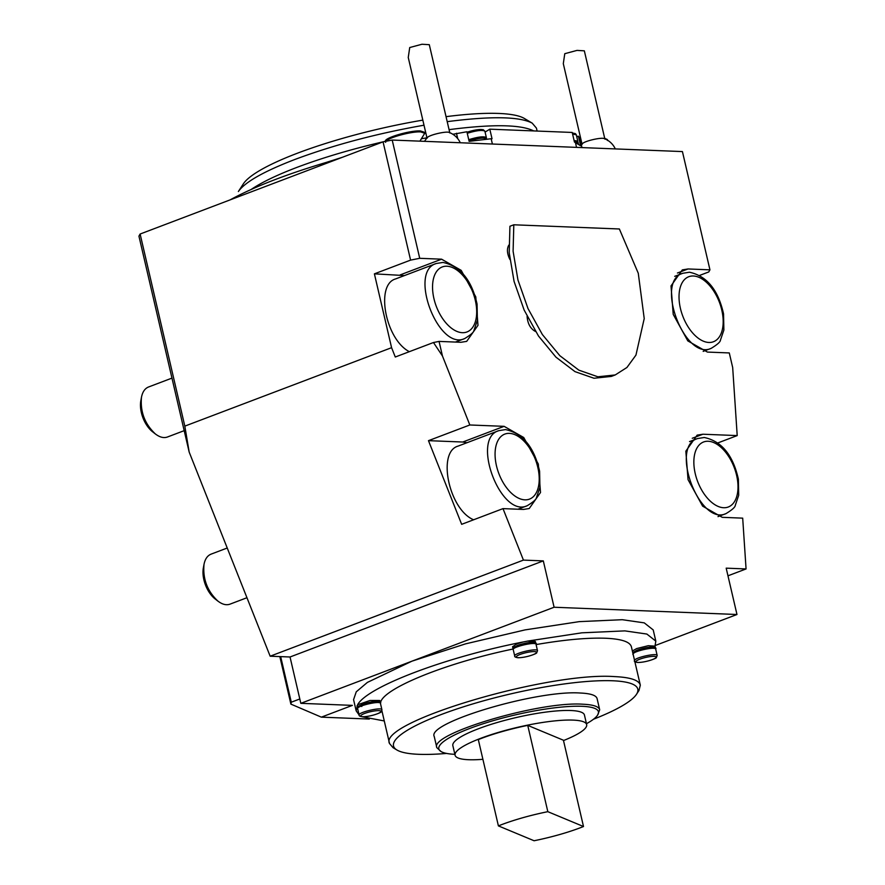 <?xml version="1.0" encoding="UTF-8"?>
<svg xmlns="http://www.w3.org/2000/svg" width="885" height="885" viewBox="0 0 885 885"><rect width="100%" height="100%" fill="white"/><g stroke="black" fill="none" stroke-linecap="round" stroke-linejoin="round"><path stroke-width="1.33" d="M563.502 740.546A67.559 13.009 166.9 0 0 586.667 724.605L584.432 715.014A67.559 13.009 166.9 0 0 546.41 712.016A67.559 13.009 166.9 0 0 478.486 728.731A67.559 13.009 166.9 0 0 452.843 745.635L455.078 755.226A67.559 13.009 166.9 0 0 482.9 759.308M586.667 724.605A67.559 13.009 166.9 0 0 548.634 721.607A67.559 13.009 166.9 0 0 480.721 738.322A67.559 13.009 166.9 0 0 455.078 755.226M238.375 191.514L243.331 183.881A147.142 28.331 -13.1 0 1 422.831 120.128M446.04 116.665A147.142 28.331 -13.1 0 1 524.396 118.479L532.217 123.137M537.118 131.057L536.443 128.126L532.184 123.115C519.418 116.488 491.098 116.001 447.202 121.654M424.015 125.205C377.021 133.48 334.076 144.863 295.181 159.355C263.918 171.347 244.979 182.067 238.375 191.525M586.456 723.709A81.929 15.775 166.9 0 0 597.585 715.124A81.929 15.775 166.9 0 0 581.954 706.296A81.929 15.775 166.9 0 0 483.973 723.499A81.929 15.775 166.9 0 0 441.084 751.553A81.929 15.775 166.9 0 0 454.868 754.33M251.229 189.423C261.617 182.376 276.883 175.02 297.039 167.342C323.191 157.497 352.65 148.813 385.417 141.29M424.756 133.392L425.873 133.204M449.06 129.641C492.514 124.044 520.723 124.464 533.71 130.914M597.585 715.124L599.687 709.792C598.846 706.529 593.238 704.67 582.883 704.217C539.441 701.042 428.971 733.997 436.847 747.692L441.084 751.553M619.367 228.983L638.273 273.266L644.225 318.578L635.95 355.106L626.934 367.485L615.23 374.941L597.884 376.789L578.867 370.162L559.829 355.681L542.372 334.541L528.013 308.577L517.957 280.003L513.101 251.263L513.809 224.79L619.367 228.983M426.946 137.828L421.503 138.724M342.451 157.264L327.384 162.055M599.687 709.781L597.087 698.597C596.202 695.333 590.605 693.475 580.272 693.021C536.996 689.857 426.437 722.757 434.236 736.486L436.836 747.67M615.23 374.941L611.358 376.413L594.012 378.26L574.996 371.634L555.946 357.153L538.489 336.012L524.141 310.049L514.085 281.474L509.218 252.734L509.926 226.261L513.809 224.79M654.07 648.351A10.366 1.991 166.9 0 0 643.528 648.506A10.366 1.991 166.9 0 0 634.025 653.019M378.824 702.624A10.366 1.991 166.9 0 0 368.282 702.778A10.366 1.991 166.9 0 0 358.779 707.292M593.492 719.228A125.404 24.149 166.9 0 0 636.503 694.283A125.404 24.149 166.9 0 0 612.575 680.764A125.404 24.149 166.9 0 0 462.601 707.093A125.404 24.149 166.9 0 0 396.967 750.026A125.404 24.149 166.9 0 0 446.582 753.423M534.407 643.594A10.366 1.991 166.9 0 0 529.13 642.82A10.366 1.991 166.9 0 0 518.167 645.453M655.265 648.274L655.387 647.809C652.699 646.338 646.581 647.134 637.034 650.165L632.731 652.588M380.019 702.557L380.141 702.082C377.452 700.621 371.335 701.407 361.788 704.449L357.673 707.746M636.503 694.283L638.981 690.466L640.309 685.167C639.003 680.156 630.374 677.302 614.422 676.594C547.671 671.737 377.563 722.348 389.522 743.533L393.062 747.692L396.967 750.026M535.602 643.528L535.724 643.052C533.035 641.592 526.918 642.377 517.371 645.419L513.256 648.716M155.362 433.96L152.596 431.791A22.656 12.744 -110.8 0 1 140.826 400.772L141.456 397.321M217.887 601.114L215.121 598.946A22.656 12.744 -110.8 0 1 203.351 567.927L203.993 564.475C205.043 559.066 207.411 555.625 211.072 554.143L227.235 548.014M473.597 519.783C448.916 509.472 436.858 451.748 458.198 446.062L498.775 430.663L505.49 429.59C522.836 433.318 534.208 447.202 539.607 471.251L539.916 487.414L536.487 497.525C536.376 499.295 533.301 502.016 527.25 505.7L527.25 505.7C500.888 518.356 470.654 438.683 498.775 430.663M469.039 140.958C478.387 138.115 484.261 137.407 486.661 138.856L486.739 139.199M574.365 141.7L578.093 142.485L578.469 144.089M581.478 141.777L580.671 142.02M607.608 140.527L607.387 139.564L604.698 138.314M419.933 141.146L424.734 133.259L424.512 132.307L420.475 130.947C410.098 130.195 383.659 138.049 385.44 141.357L385.661 142.319M655.387 647.809L654.989 646.127L648.262 645.696L636.658 648.572L632.366 650.984M380.141 702.082L379.765 700.489L370.041 700.466L357.595 704.781L356.168 710.843L359.122 714.98M357.341 707.369L356.998 705.843M640.32 685.167L631.392 646.813C630.031 641.791 621.403 638.926 605.495 638.24C587.485 637.609 564.342 639.722 536.078 644.579M513.189 648.993C444.513 663.175 379.831 689.791 380.495 703.597M535.724 643.052L535.348 641.459L527.703 641.083L523.09 641.99L516.995 643.826L512.559 646.736L512.924 648.34M409.335 351.677C385.406 339.364 375.096 284.417 395.672 278.908L436.239 263.509L442.965 262.436C460.311 266.164 471.683 280.047 477.07 304.097L477.391 320.259L473.962 330.37C473.851 332.14 470.776 334.862 464.725 338.546L464.725 338.546C438.363 351.201 408.129 271.529 436.239 263.509M184.191 430.652L167.42 437.013C163.747 438.307 159.743 437.278 155.373 433.949C144.808 424.026 140.173 411.824 141.467 397.321C142.518 391.911 144.875 388.471 148.547 386.988L171.967 378.105M246.948 597.718L229.956 604.167C226.283 605.462 222.268 604.433 217.909 601.092C207.333 591.18 202.698 578.978 204.004 564.475M428.473 440.664L461.66 524.318L503.001 508.621L523.455 509.439L529.219 508.532L540.514 492.491L538.312 464.028L523.732 437.511L504.118 426.338L469.824 424.977L428.473 440.664L462.766 442.024L504.118 426.338M467.003 442.721L462.766 442.024M427.046 138.259L408.25 57.481L409.722 47.536L421.968 44.25L429.291 44.681L449.845 132.982M582.098 144.421L563.303 63.643L564.774 53.686L577.02 50.401L584.343 50.832L604.886 139.133M607.387 140.118L606.435 139.587M424.734 133.259L420.696 131.909C411.514 131.279 388.493 137.507 386.048 141.268M357.595 704.781L357.584 704.792C367.054 686.882 445.376 657.168 523.09 641.99L523.135 641.979M654.989 646.139L655.818 641.127L646.869 634.058L624.876 630.883L581.843 632.819L527.659 641.083M635.065 662.6L635.784 662.19M362.153 716.761L384.278 720.954M717.967 442.887L737.205 435.586L702.9 434.225L697.148 435.132L685.842 451.173L688.043 479.637L702.635 506.154L722.237 517.327L742.692 518.145L746.066 568.944L727.968 575.814M433.473 342.517L439.06 341.411L442.456 356.002L433.473 342.517L395.285 357.009L391.579 347.683L184.821 426.127L189.18 452.102L138.934 236.151L140.118 234.027L184.821 426.127M439.06 341.411L460.93 342.285L466.683 341.378L477.988 325.337L475.787 296.873L461.196 270.356L441.593 259.183L419.722 258.309L410.585 260.113L383.061 141.854L392.199 140.051L419.722 258.309M404.467 275.567L374.399 273.841L410.585 260.113M508.853 245.068C506.685 248.807 507.028 253.597 509.882 259.438M527.095 316.343C527.637 323.722 530.458 328.789 535.558 331.521M374.399 273.841L391.579 347.683M503.001 508.621L523.433 560.105L543.313 560.891L290.037 656.991L270.157 656.205L189.18 452.102M523.433 560.105L270.157 656.205M442.456 356.002L469.824 424.977M230.078 199.877L230.078 199.899C255.71 185.883 291.541 172.287 337.572 159.101L337.572 159.101M452.843 134.277L466.904 131.765L469.127 141.357L491.164 138.735L492.403 144.034M491.164 138.735L492.038 138.768L489.803 129.177L572.219 132.451L574.442 142.031L580.637 145.782L578.403 136.19L576.732 136.644M485.08 132.075L489.803 129.177M581.965 147.585L579.764 138.148L578.403 136.19M280.678 656.615L291.287 702.203L290.888 704.117L279.826 656.582M460.277 142.75A20.067 20.067 0 0 0 449.259 132.462C446.372 130.958 429.28 134.918 427.344 137.573A20.067 20.067 0 0 0 424.59 141.334M615.318 148.912A20.067 20.067 0 0 0 604.3 138.613C601.424 137.109 584.321 141.069 582.385 143.724A20.067 20.067 0 0 0 581.345 144.941M699.725 275.379L708.752 271.949L709.947 269.837L688.076 268.963L682.324 269.881L671.018 285.91L673.219 314.374L687.811 340.891L707.414 352.075L729.284 352.938L732.68 367.529L737.205 435.586M290.888 704.117L321.344 717.149L369.299 719.051M291.287 702.203L299.805 698.973M321.344 717.149L352.363 705.378L300.823 703.332L290.037 656.991M543.313 560.891L554.098 607.243L300.823 703.332M655.818 641.127L653.218 629.943L644.269 622.874L622.277 619.699L579.244 621.635L525.104 629.888L465.532 643.871L411.956 661.172L367.397 682.401L356.268 691.804L353.569 699.659L356.168 710.843M360.969 706.175L361.81 706.484M554.098 607.243L736.973 614.5L655.298 645.486M709.947 269.837L682.423 151.578L392.199 140.051M736.973 614.5L726.187 568.159L746.066 568.944M383.061 141.854L140.118 234.027M456.472 133.259L457.733 138.646M576.544 147.375L575.316 142.076M498.399 825.893L478.309 739.594A66.22 12.744 -13.1 0 1 527.737 725.379L563.424 740.225L583.503 826.524A66.22 12.744 -13.1 0 1 534.086 840.75L498.399 825.893A66.22 12.744 -13.1 0 1 547.826 811.678L583.503 826.524M527.737 725.379L547.826 811.678M638.063 662.434A10.366 1.991 166.9 0 0 655.42 658.086A10.366 1.991 166.9 0 0 644.745 657.666A10.366 1.991 166.9 0 0 638.063 662.434M362.817 716.717A10.366 1.991 166.9 0 0 380.163 712.37A10.366 1.991 166.9 0 0 369.499 711.949A10.366 1.991 166.9 0 0 362.817 716.717M518.4 657.688A10.366 1.991 166.9 0 0 535.746 653.34A10.366 1.991 166.9 0 0 525.082 652.909A10.366 1.991 166.9 0 0 518.4 657.688M467.026 132.296A10.366 1.991 -13.1 0 1 477.988 129.675A10.366 1.991 -13.1 0 1 483.254 130.449M572.374 133.126A10.366 1.991 -13.1 0 1 574.697 134.077M633.029 653.86C634.49 650.873 655.807 646.36 655.685 649.07L657.168 655.475C657.301 652.754 635.983 657.256 634.523 660.254M381.922 709.748C381.966 706.761 357.828 712.37 359.133 715.036C358.812 715.81 359.918 716.385 362.463 716.773C371.744 716.651 381.933 712.27 381.092 711.817L381.922 709.748L380.439 703.365C380.484 700.367 356.345 705.976 357.64 708.642L359.133 715.036M514.705 656.017C514.395 656.781 515.501 657.356 518.046 657.743C527.327 657.621 537.516 653.241 536.675 652.787L537.516 650.718C537.549 647.731 513.411 653.329 514.716 656.006L513.223 649.612C511.928 646.946 536.067 641.337 536.022 644.324L537.505 650.729M509.417 433.373A34.781 19.581 -110.8 0 1 538.921 483.94A34.781 19.581 -110.8 0 1 503.111 482.524A34.781 19.581 -110.8 0 1 509.417 433.373M467.247 133.281C476.572 130.449 482.447 129.741 484.869 131.179L483.199 129.675L477.69 129.675L467.014 132.263M572.584 134.033L576.312 134.808L575.405 133.624L572.363 133.071M446.881 266.219A34.781 19.581 -110.8 0 1 476.395 316.786A34.781 19.581 -110.8 0 1 440.586 315.37A34.781 19.581 -110.8 0 1 446.881 266.219M468.74 139.675C478.066 136.843 483.94 136.135 486.363 137.573L484.869 131.19M574.066 140.427L577.794 141.202L576.312 134.819M708.199 441.261A34.781 19.581 -110.8 0 1 737.703 491.839A34.781 19.581 -110.8 0 1 701.894 490.412A34.781 19.581 -110.8 0 1 708.199 441.261M726.032 513.588L726.032 513.588C699.67 526.254 669.436 446.582 697.557 438.551L704.272 437.489C721.618 441.206 732.99 455.089 738.378 479.139L738.698 495.301L735.269 505.423C735.158 507.182 732.083 509.915 726.032 513.588L718 516.63M692.247 438.274L702.9 434.225M400.241 274.87L441.593 259.183M677.423 273.011L688.076 268.963M703.177 351.378L711.208 348.336C684.846 360.991 654.612 281.319 682.733 273.299L674.713 276.341M693.375 275.998A34.781 19.581 -110.8 0 1 722.879 326.576A34.781 19.581 -110.8 0 1 687.07 325.149A34.781 19.581 -110.8 0 1 693.375 275.998M657.179 655.464L656.349 657.544C657.179 657.997 646.99 662.378 637.709 662.489C635.164 662.102 634.058 661.538 634.379 660.774M655.685 649.07C656.958 647.566 654.115 647.134 647.145 647.765C636.802 650.42 632.144 652.134 633.173 652.92L632.886 654.38M380.439 703.354C381.712 701.849 378.868 701.418 371.899 702.048C361.556 704.703 356.898 706.418 357.927 707.192L357.64 708.653M536.022 644.324C537.295 642.82 534.452 642.388 527.482 643.019C517.139 645.674 512.481 647.389 513.51 648.163L513.223 649.623M527.261 505.7L517.968 509.218M486.33 138.469L486.363 137.562M577.772 142.109L577.805 141.202M464.725 338.546L455.443 342.064M389.522 743.533L381.889 710.688M697.557 438.551L689.537 441.593M711.208 348.336C717.259 344.652 720.335 341.931 720.445 340.161L723.875 330.05L723.554 313.887C718.166 289.837 706.794 275.943 689.448 272.226L682.733 273.288"/></g></svg>
